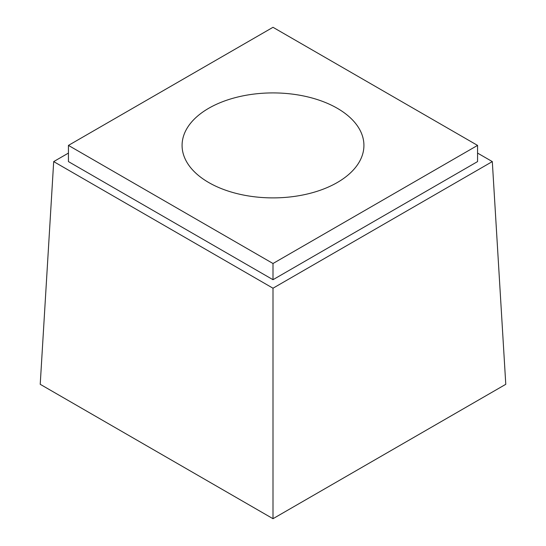 <?xml version="1.0" encoding="UTF-8"?>
<svg xmlns="http://www.w3.org/2000/svg" width="546" height="546" viewBox="0 0 546 546"><rect width="100%" height="100%" fill="white"/><g stroke="black" fill="none" stroke-linecap="round" stroke-linejoin="round"><path stroke-width="0.82" d="M273 518.7L40.22 384.309L53.692 161.596L273 288.213L273 518.7L505.78 384.309L492.308 161.596L477.559 153.085M337.291 108.285A90.923 52.491 180 0 1 363.923 145.4A90.923 52.491 180 0 1 273 197.891A90.923 52.491 180 0 1 182.077 145.4A90.923 52.491 180 0 1 238.206 96.908A90.923 52.491 180 0 1 337.291 108.285M68.441 145.4L273 27.3L477.559 145.4L273 263.506L68.441 145.4L68.441 161.596L273 279.702L477.559 161.596L477.559 145.4M273 263.506L273 279.702M273 288.213L492.308 161.596M53.692 161.596L68.441 153.085"/></g></svg>
